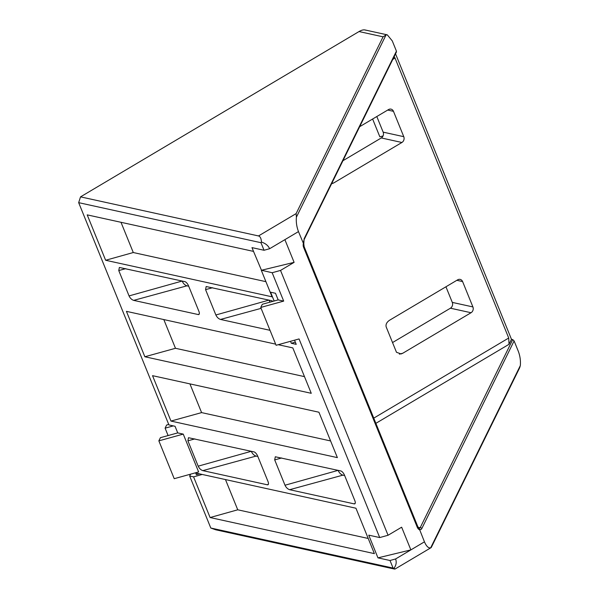 <?xml version="1.0" encoding="UTF-8"?>
<svg xmlns="http://www.w3.org/2000/svg" width="599" height="599" viewBox="0 0 599 599"><rect width="100%" height="100%" fill="white"/><g stroke="black" fill="none" stroke-linecap="round" stroke-linejoin="round"><path stroke-width="0.9" d="M331.726 183.504L333.733 182.942L401.914 142.48L381.293 137.95L342.942 160.712M381.293 137.95A4.313 3.699 102.4 0 0 383.158 132.147L376.808 116.528M399.421 354.159L402.865 353.193L471.046 312.73L450.426 308.2L392.532 342.561M450.426 308.2A4.313 3.699 102.4 0 0 452.29 302.398L445.941 286.779M265.919 281.665L133.278 252.531L105.634 260.266L87.199 214.869L253.527 251.4L251.984 247.619L264.039 250.27L260.969 242.7L78.671 202.657L168.925 424.931L175.043 426.278L177.731 432.897L160.412 437.682L158.855 440.857L174.219 478.691L198.621 471.945L183.257 434.11L177.731 432.897M190.572 474.168L189.666 476.01L210.796 528.026L393.086 568.069L390.016 560.507L395.58 558.964L410.869 549.897L377.962 557.856L368.744 535.154L379.714 537.565L299.058 338.937L276.102 345.286L260.737 307.452L283.694 301.102L278.168 299.889L262.302 304.277L260.737 307.452M294.536 340.187L296.22 344.343L291.309 343.264L290.515 341.303M274.147 301.005L270.576 292.192L275.48 293.27L278.168 299.889M283.694 301.102L272.171 272.732L280.527 270.419L294.109 262.355L261.478 270.254L272.171 272.732M105.634 260.266L272.073 296.827L261.321 270.344M195.147 472.903L355.941 508.222L374.375 553.626L210.099 517.536L193.582 476.864L202.207 474.453M189.666 476.01L193.582 476.864M377.962 557.856L390.016 560.507M261.104 308.35L220.499 319.439L270.029 330.319M220.499 319.439C218.53 318.788 216.988 317.305 215.865 314.977L205.569 289.631L206.168 286.524L271.676 300.705A4.313 1.737 59.3 0 1 272.859 301.357M182.298 281.365C183.421 283.694 184.971 285.184 186.933 285.828L133.689 300.376L198.232 314.55A4.313 1.737 59.3 0 0 198.898 314.475A4.313 1.737 59.3 0 0 198.868 311.248L188.573 285.895A4.313 1.737 59.3 0 0 184.866 281.635L119.358 267.454L118.767 270.561L129.055 295.913L182.171 281.043M133.689 300.376C131.728 299.725 130.178 298.235 129.055 295.913M338.24 470.687C339.363 473.015 340.906 474.498 342.875 475.149L289.631 489.697L354.174 503.871A4.313 1.737 59.3 0 0 354.84 503.796A4.313 1.737 59.3 0 0 354.803 500.562L344.515 475.217A4.313 1.737 59.3 0 0 340.809 470.956L275.3 456.775L274.701 459.882L284.997 485.227L338.113 470.365M289.631 489.697C287.662 489.046 286.12 487.556 284.997 485.227M251.43 451.624C252.561 453.945 254.103 455.435 256.065 456.086L202.821 470.627L267.364 484.801A4.313 1.737 59.3 0 0 268.03 484.726A4.313 1.737 59.3 0 0 268 481.499L257.705 456.146A4.313 1.737 59.3 0 0 253.998 451.886L188.49 437.704L187.899 440.812L198.187 466.164L251.303 451.294M202.821 470.627C200.86 469.975 199.31 468.485 198.187 466.164M304.479 376.629L175.477 348.289L144.861 356.757L311.255 393.303L292.814 347.907L278.221 344.702M144.861 356.757L126.426 311.353L275.63 344.133M337.372 457.621L318.93 412.224L152.543 375.67L170.977 421.075L337.372 457.621M395.535 53.79L511.479 339.319L512.722 339.596L514.107 340.928L518.255 351.141C520.067 355.896 520.756 360.703 520.329 365.577L519.662 367.786L431.295 547.419L430.674 547.83L520.329 365.577M364.993 29.95L387.306 34.854L392.278 40.904L396.426 51.125L395.969 52.053M253.527 251.4L261.478 270.254M402.865 353.193L401.128 353.949L396.486 352.287L386.19 326.942C385.576 324.478 386.677 322.255 389.5 320.278L457.681 279.815A4.313 3.699 -77.6 0 1 460.137 279.381A4.313 3.699 -77.6 0 1 462.608 281.582L456.835 280.31M452.29 302.398L472.903 306.928L462.608 281.582M472.903 306.928A4.313 3.699 -77.6 0 1 471.046 312.73M333.733 182.942L331.584 183.796M359.67 126.696L388.549 109.565A4.313 3.699 -77.6 0 1 391.005 109.13A4.313 3.699 -77.6 0 1 393.476 111.332L387.703 110.059M383.158 132.147L403.771 136.677L393.476 111.332M403.771 136.677A4.313 3.699 -77.6 0 1 401.914 142.48M373.761 418.132L508.716 338.023L395.026 58.058L392.779 59.391M393.678 568.885C395.4 569.252 395.49 569.072 393.947 568.346C395.49 569.072 395.4 569.252 393.678 568.885L215.722 529.793L210.796 528.026M280.527 270.419L388.062 535.259L401.652 527.195L410.869 549.897L424.451 541.833C426.391 546.318 428.465 548.317 430.674 547.83M514.107 340.928L421.793 528.595C421.134 529.793 420.311 529.868 419.315 528.835L424.451 541.833M387.306 34.854L386.056 34.907L296.408 217.16C295.973 222.034 296.67 226.841 298.474 231.596L303.768 244.272L304.112 238.784L396.426 51.125M264.039 250.27L269.61 248.727L284.892 239.66L294.109 262.355M383.075 36.831L359.033 31.552L80.536 196.861L258.491 235.946L296.108 213.618L383.075 36.831L386.056 34.907M511.479 339.319L509.023 344.305L375.873 423.336M257.84 456.475L256.065 456.086M344.642 475.539L342.875 475.149M188.707 286.217L186.933 285.828M215.865 314.977L268.981 300.114M269.108 300.436L270.074 302.128M175.477 348.289L163.812 319.567M330.596 440.946L201.593 412.606L170.977 421.075M201.593 412.606L189.928 383.884M225.464 479.559L237.743 509.801L210.099 517.536M368.213 538.464L237.743 509.801M133.278 252.531L120.998 222.296M388.062 535.259L379.714 537.565M158.855 440.857L183.257 434.11M168.723 424.421L166.657 424.998L165.099 428.165L168.102 435.563M165.099 428.165L173.313 425.896M394.164 56.576L395.026 58.058M508.716 338.023L509.023 344.305M269.61 248.727C268.27 245.635 265.552 243.411 261.456 242.056C261.239 238.454 260.251 236.418 258.491 235.946M260.969 242.7L261.456 242.056M359.033 31.552C361.818 29.935 364.035 29.478 365.682 30.182M78.671 202.657L80.536 196.861M393.086 568.069L393.947 568.346C396.231 565.224 396.77 562.102 395.58 558.964M199.557 473.869L196.412 474.737L195.716 473.03M372.623 119.014L379.848 136.827L383.046 135.943M295.337 342.156L291.309 343.264M296.408 217.16L296.108 213.618M419.315 528.835L418.888 528.183L419.315 528.835L418.888 528.183L420.146 527.786L512.722 339.596M421.793 528.595A1.295 1.153 -153.8 0 0 420.146 527.786L418.192 527.352M396.486 51.866L304.09 239.682A1.295 1.153 -153.8 0 0 304.112 238.784M419.585 529.838A5.608 4.807 -77.6 0 1 417.286 527.3L303.603 247.335A5.608 4.807 -77.6 0 1 303.349 243.583M298.474 231.596L284.892 239.66M212.563 287.722L205.569 289.631M125.753 268.651L118.767 270.561M198.232 314.55L199.28 313.928M281.695 457.973L274.701 459.882M354.174 503.871L355.222 503.25M194.885 438.902L187.899 440.812M267.364 484.801L268.412 484.179M417.286 527.3A1.295 0.419 -22.1 0 0 417.832 526.671L304.15 246.698L303.85 244.325C303.498 240.461 303.641 241.756 304.09 239.682M303.603 247.335A1.295 0.419 -22.1 0 0 304.15 246.698M395.026 569.05L431.055 547.666M419.045 528.266L417.832 526.671"/></g></svg>
